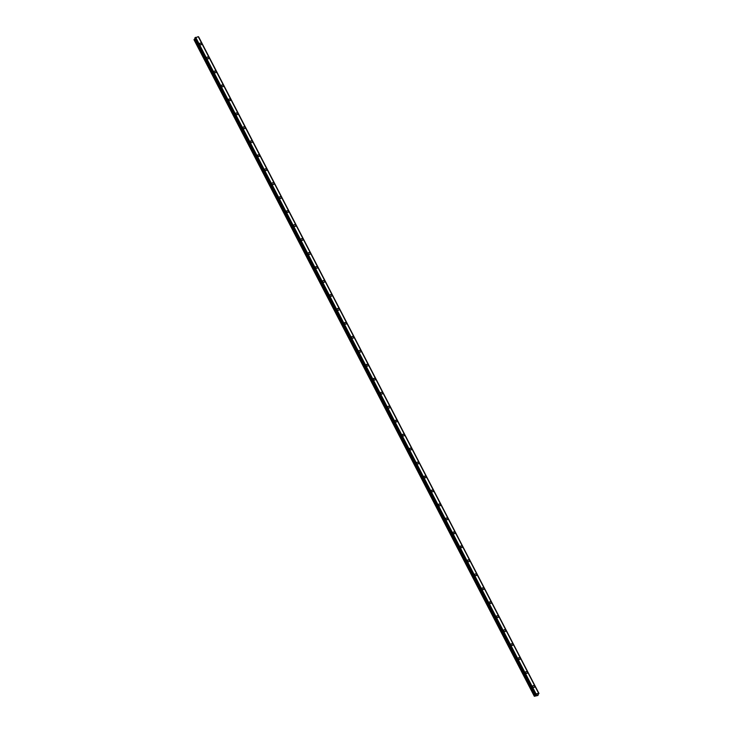 <?xml version="1.0" encoding="UTF-8"?>
<svg xmlns="http://www.w3.org/2000/svg" width="733" height="733" viewBox="0 0 733 733"><rect width="100%" height="100%" fill="white"/><g stroke="black" fill="none" stroke-linecap="round" stroke-linejoin="round"><path stroke-width="1.1" d="M532.671 686.07A1.09 0.861 -155.3 0 1 534.65 686.977A1.09 0.861 -155.3 0 1 532.671 686.061A1.09 0.861 -155.3 0 1 534.65 686.977M525.433 672.097A1.09 0.861 -155.3 0 1 527.412 673.004A1.09 0.861 -155.3 0 1 525.433 672.097A1.09 0.861 -155.3 0 1 527.412 673.004M518.194 658.124A1.09 0.861 -155.3 0 1 520.173 659.031A1.09 0.861 -155.3 0 1 518.194 658.124A1.09 0.861 -155.3 0 1 520.164 659.04M510.947 644.16A1.09 0.861 -155.3 0 1 512.926 645.067A1.09 0.861 -155.3 0 1 510.956 644.16A1.09 0.861 -155.3 0 1 512.926 645.067M503.708 630.188A1.09 0.861 -155.3 0 1 505.688 631.104A1.09 0.861 -155.3 0 1 503.708 630.188A1.09 0.861 -155.3 0 1 505.688 631.095M496.47 616.224A1.09 0.861 -155.3 0 1 498.449 617.131A1.09 0.861 -155.3 0 1 496.47 616.224A1.09 0.861 -155.3 0 1 498.449 617.131M489.232 602.251A1.09 0.861 -155.3 0 1 491.202 603.158A1.09 0.861 -155.3 0 1 489.232 602.251A1.09 0.861 -155.3 0 1 491.211 603.158M481.984 588.287A1.09 0.861 -155.3 0 1 483.963 589.195A1.09 0.861 -155.3 0 1 481.993 588.278A1.09 0.861 -155.3 0 1 483.963 589.195M474.746 574.315A1.09 0.861 -155.3 0 1 476.725 575.222A1.09 0.861 -155.3 0 1 474.746 574.315A1.09 0.861 -155.3 0 1 476.725 575.222M467.507 560.351A1.09 0.861 -155.3 0 1 469.486 561.258A1.09 0.861 -155.3 0 1 467.507 560.342A1.09 0.861 -155.3 0 1 469.486 561.258M460.269 546.378A1.09 0.861 -155.3 0 1 462.239 547.285A1.09 0.861 -155.3 0 1 460.269 546.378A1.09 0.861 -155.3 0 1 462.248 547.285M453.021 532.405A1.09 0.861 -155.3 0 1 455.001 533.322A1.09 0.861 -155.3 0 1 453.031 532.405A1.09 0.861 -155.3 0 1 455.001 533.312M445.783 518.442A1.09 0.861 -155.3 0 1 447.762 519.349A1.09 0.861 -155.3 0 1 445.783 518.442A1.09 0.861 -155.3 0 1 447.762 519.349M438.545 504.469A1.09 0.861 -155.3 0 1 440.524 505.376A1.09 0.861 -155.3 0 1 438.545 504.469A1.09 0.861 -155.3 0 1 440.524 505.385M431.306 490.505A1.09 0.861 -155.3 0 1 433.276 491.412A1.09 0.861 -155.3 0 1 431.306 490.505A1.09 0.861 -155.3 0 1 433.285 491.412M424.059 476.532A1.09 0.861 -155.3 0 1 426.038 477.44A1.09 0.861 -155.3 0 1 424.068 476.532A1.09 0.861 -155.3 0 1 426.038 477.44M416.82 462.569A1.09 0.861 -155.3 0 1 418.8 463.476A1.09 0.861 -155.3 0 1 416.82 462.569A1.09 0.861 -155.3 0 1 418.8 463.476M409.582 448.596A1.09 0.861 -155.3 0 1 411.561 449.503A1.09 0.861 -155.3 0 1 409.582 448.596A1.09 0.861 -155.3 0 1 411.561 449.503M402.344 434.632A1.09 0.861 -155.3 0 1 404.314 435.539A1.09 0.861 -155.3 0 1 402.344 434.623A1.09 0.861 -155.3 0 1 404.314 435.539M395.096 420.66A1.09 0.861 -155.3 0 1 397.075 421.567A1.09 0.861 -155.3 0 1 395.105 420.66A1.09 0.861 -155.3 0 1 397.075 421.567M387.858 406.687A1.09 0.861 -155.3 0 1 389.837 407.603A1.09 0.861 -155.3 0 1 387.858 406.687A1.09 0.861 -155.3 0 1 389.837 407.603M380.619 392.723A1.09 0.861 -155.3 0 1 382.599 393.63A1.09 0.861 -155.3 0 1 380.619 392.723A1.09 0.861 -155.3 0 1 382.599 393.63M373.381 378.75A1.09 0.861 -155.3 0 1 375.351 379.667A1.09 0.861 -155.3 0 1 373.381 378.75A1.09 0.861 -155.3 0 1 375.351 379.657M366.134 364.787A1.09 0.861 -155.3 0 1 368.113 365.694A1.09 0.861 -155.3 0 1 366.134 364.787A1.09 0.861 -155.3 0 1 368.113 365.694M358.895 350.814A1.09 0.861 -155.3 0 1 360.874 351.721A1.09 0.861 -155.3 0 1 358.895 350.814A1.09 0.861 -155.3 0 1 360.874 351.721M351.657 336.85A1.09 0.861 -155.3 0 1 353.636 337.757A1.09 0.861 -155.3 0 1 351.657 336.85A1.09 0.861 -155.3 0 1 353.636 337.757M344.418 322.877A1.09 0.861 -155.3 0 1 346.388 323.784A1.09 0.861 -155.3 0 1 344.418 322.877A1.09 0.861 -155.3 0 1 346.388 323.784M337.171 308.914A1.09 0.861 -155.3 0 1 339.15 309.821A1.09 0.861 -155.3 0 1 337.171 308.905A1.09 0.861 -155.3 0 1 339.15 309.821M329.932 294.941A1.09 0.861 -155.3 0 1 331.912 295.848A1.09 0.861 -155.3 0 1 329.932 294.941A1.09 0.861 -155.3 0 1 331.912 295.848M322.694 280.977A1.09 0.861 -155.3 0 1 324.673 281.884A1.09 0.861 -155.3 0 1 322.694 280.968A1.09 0.861 -155.3 0 1 324.673 281.884M315.456 267.004A1.09 0.861 -155.3 0 1 317.426 267.911A1.09 0.861 -155.3 0 1 315.456 267.004A1.09 0.861 -155.3 0 1 317.426 267.911M308.208 253.032A1.09 0.861 -155.3 0 1 310.187 253.948A1.09 0.861 -155.3 0 1 308.208 253.032A1.09 0.861 -155.3 0 1 310.187 253.939M300.97 239.068A1.09 0.861 -155.3 0 1 302.949 239.975A1.09 0.861 -155.3 0 1 300.97 239.068A1.09 0.861 -155.3 0 1 302.949 239.975M293.731 225.095A1.09 0.861 -155.3 0 1 295.711 226.011A1.09 0.861 -155.3 0 1 293.731 225.095A1.09 0.861 -155.3 0 1 295.711 226.002M286.493 211.131A1.09 0.861 -155.3 0 1 288.463 212.039A1.09 0.861 -155.3 0 1 286.493 211.131A1.09 0.861 -155.3 0 1 288.463 212.039M279.246 197.159A1.09 0.861 -155.3 0 1 281.225 198.066A1.09 0.861 -155.3 0 1 279.246 197.159A1.09 0.861 -155.3 0 1 281.225 198.066M272.007 183.195A1.09 0.861 -155.3 0 1 273.986 184.102A1.09 0.861 -155.3 0 1 272.007 183.186A1.09 0.861 -155.3 0 1 273.986 184.102M264.769 169.222A1.09 0.861 -155.3 0 1 266.748 170.129A1.09 0.861 -155.3 0 1 264.769 169.222A1.09 0.861 -155.3 0 1 266.748 170.129M257.53 155.259A1.09 0.861 -155.3 0 1 259.5 156.166A1.09 0.861 -155.3 0 1 257.53 155.249A1.09 0.861 -155.3 0 1 259.5 156.166M250.283 141.286A1.09 0.861 -155.3 0 1 252.262 142.193A1.09 0.861 -155.3 0 1 250.283 141.286A1.09 0.861 -155.3 0 1 252.262 142.193M243.044 127.313A1.09 0.861 -155.3 0 1 245.024 128.229A1.09 0.861 -155.3 0 1 243.044 127.313A1.09 0.861 -155.3 0 1 245.024 128.22M235.806 113.349A1.09 0.861 -155.3 0 1 237.785 114.256A1.09 0.861 -155.3 0 1 235.806 113.349A1.09 0.861 -155.3 0 1 237.785 114.256M228.568 99.376A1.09 0.861 -155.3 0 1 230.538 100.293A1.09 0.861 -155.3 0 1 228.568 99.376A1.09 0.861 -155.3 0 1 230.538 100.284M221.32 85.413A1.09 0.861 -155.3 0 1 223.299 86.32A1.09 0.861 -155.3 0 1 221.32 85.413A1.09 0.861 -155.3 0 1 223.299 86.32M214.082 71.44A1.09 0.861 -155.3 0 1 216.061 72.347A1.09 0.861 -155.3 0 1 214.082 71.44A1.09 0.861 -155.3 0 1 216.061 72.347M206.843 57.476A1.09 0.861 -155.3 0 1 208.823 58.383A1.09 0.861 -155.3 0 1 206.843 57.467A1.09 0.861 -155.3 0 1 208.823 58.383M199.605 43.504A1.09 0.861 -155.3 0 1 201.575 44.411A1.09 0.861 -155.3 0 1 199.605 43.504A1.09 0.861 -155.3 0 1 201.575 44.411M195.134 38.647L194.016 39.756L534.33 696.286L535.988 693.83L538.984 693.427L537.985 694.307L537.894 695.48L534.33 696.286M198.249 36.65L538.572 693.18L198.258 36.65L194.813 38.034L535.127 694.536M198.359 36.787L538.81 693.326M198.551 36.815L538.865 693.345L198.496 36.797M198.67 36.897L538.911 693.409M536.061 695.086L536.712 694.499M195.693 37.301L536.006 693.83L195.684 37.301M195.619 37.337L535.933 693.867M198.295 36.668L538.608 693.198M194.199 39.344L534.513 695.874M194.327 39.215L534.641 695.745M195.088 38.693L535.402 695.223M194.813 38.034L535.447 695.168M194.877 37.878L535.191 694.408M194.969 37.804L535.282 694.334M195.015 37.786L535.328 694.316M535.438 694.224L195.125 37.695L535.42 694.252M195.216 37.63L535.53 694.16M198.634 36.879L538.938 693.409M538.004 694.27L538.288 694.82L538.013 694.261"/></g></svg>
